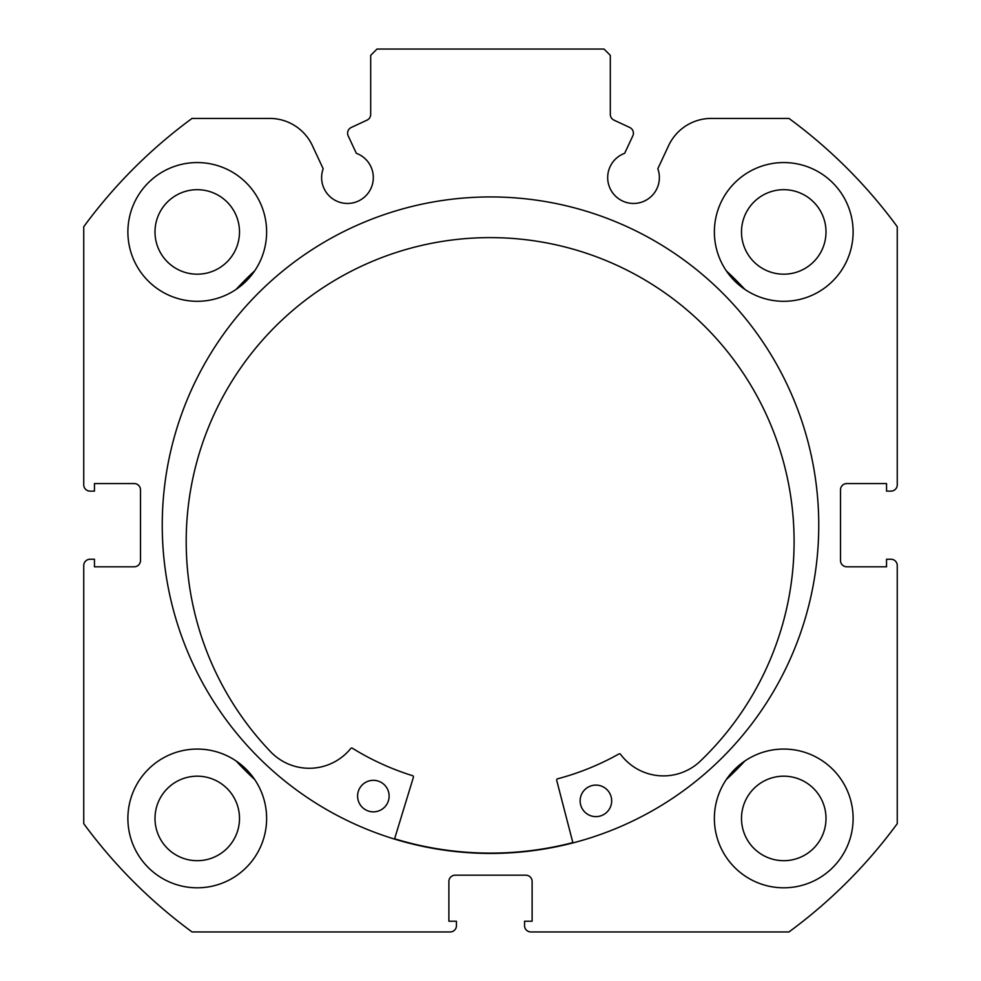 <?xml version="1.0" encoding="UTF-8"?>
<svg xmlns="http://www.w3.org/2000/svg" width="981" height="981" viewBox="0 0 981 981"><rect width="100%" height="100%" fill="white"/><g stroke="black" fill="none" stroke-linecap="round" stroke-linejoin="round"><path stroke-width="1.47" d="M572.855 842.605A327.936 327.936 0 0 1 394.595 838.78M572.929 842.912L556.705 780.349A1.263 1.263 0 0 1 557.6 778.804A262.344 262.344 0 0 0 618.925 753.948A1.263 1.263 0 0 1 620.556 754.303A53.428 53.428 0 0 0 698.68 762.629L698.705 762.654A303.938 303.938 0 0 0 496.668 237.684A303.938 303.938 0 0 0 272.301 753.506L272.326 753.469A53.428 53.428 0 0 0 350.732 748.503A1.263 1.263 0 0 1 352.375 748.221A262.344 262.344 0 0 0 412.572 775.689A1.263 1.263 0 0 1 413.406 777.271L394.509 839.086M611.666 801.207A15.77 15.77 0 0 1 595.565 816.621A15.77 15.77 0 0 1 580.139 800.521A15.77 15.77 0 0 1 596.24 785.107A15.77 15.77 0 0 1 611.666 801.207M389.126 796.425A15.77 15.77 0 0 1 373.025 811.851A15.77 15.77 0 0 1 357.599 795.75A15.77 15.77 0 0 1 373.7 780.324A15.77 15.77 0 0 1 389.126 796.425M236.114 289.395A346.857 346.857 0 0 1 254.717 270.805M726.283 270.805A346.857 346.857 0 0 1 744.886 289.395M254.717 779.576A346.857 346.857 0 0 1 236.114 760.974M744.886 760.974A346.857 346.857 0 0 1 726.283 779.576M347.605 133.195A6.303 6.303 0 0 0 348.194 135.869L356.324 153.306A25.862 25.862 0 0 1 347.47 203.459A25.862 25.862 0 0 1 323.178 168.757L312.375 145.605A47.088 47.088 0 0 0 269.701 118.419L192.043 118.419A504.516 504.516 0 0 0 83.741 226.721L83.741 484.822A6.303 6.303 0 0 0 90.044 491.125L94.458 491.125L94.458 483.559L134.189 483.559A6.303 6.303 0 0 1 140.491 489.875L140.491 560.507A6.303 6.303 0 0 1 134.189 566.81L94.458 566.81L94.458 559.244L90.044 559.244A6.303 6.303 0 0 0 83.741 565.547L83.741 823.648A504.516 504.516 0 0 0 192.043 931.95L450.144 931.95A6.303 6.303 0 0 0 456.447 925.647L456.447 921.233L448.881 921.233L448.881 881.502A6.303 6.303 0 0 1 455.184 875.187L525.816 875.187A6.303 6.303 0 0 1 532.119 881.502L532.119 921.233L524.553 921.233L524.553 925.647A6.303 6.303 0 0 0 530.856 931.95L788.957 931.95A504.516 504.516 0 0 0 897.259 823.648L897.259 565.547A6.303 6.303 0 0 0 890.956 559.244L886.542 559.244L886.542 566.81L846.811 566.81A6.303 6.303 0 0 1 840.509 560.507L840.509 489.875A6.303 6.303 0 0 1 846.811 483.559L886.542 483.559L886.542 491.125L890.956 491.125A6.303 6.303 0 0 0 897.259 484.822L897.259 226.721A504.516 504.516 0 0 0 788.957 118.419L711.299 118.419A47.088 47.088 0 0 0 668.625 145.605L657.822 168.757A25.862 25.862 0 0 1 633.53 203.459A25.862 25.862 0 0 1 624.676 153.306L632.806 135.869A6.303 6.303 0 0 0 629.753 127.481L613.959 120.123A6.303 6.303 0 0 1 610.317 114.409L610.317 55.353L604.014 49.05L376.986 49.05L370.683 55.353L370.683 114.409A6.303 6.303 0 0 1 367.041 120.123L351.247 127.481A6.303 6.303 0 0 0 347.605 133.195M818.755 525.191A328.255 328.255 0 0 0 490.5 196.936A328.255 328.255 0 0 0 162.245 525.191A328.255 328.255 0 0 0 490.5 853.433A328.255 328.255 0 0 0 818.755 525.191M714.376 818.436A69.369 69.369 0 0 0 783.745 887.805A69.369 69.369 0 0 0 853.114 818.436A69.369 69.369 0 0 0 783.745 749.067A69.369 69.369 0 0 0 714.376 818.436M127.886 818.436A69.369 69.369 0 0 0 197.255 887.805A69.369 69.369 0 0 0 266.624 818.436A69.369 69.369 0 0 0 197.255 749.067A69.369 69.369 0 0 0 127.886 818.436M714.376 231.933A69.369 69.369 0 0 0 783.745 301.302A69.369 69.369 0 0 0 853.114 231.933A69.369 69.369 0 0 0 783.745 162.564A69.369 69.369 0 0 0 714.376 231.933M127.886 231.933A69.369 69.369 0 0 0 197.255 301.302A69.369 69.369 0 0 0 266.624 231.933A69.369 69.369 0 0 0 197.255 162.564A69.369 69.369 0 0 0 127.886 231.933M239.499 231.933A42.257 42.257 0 0 1 197.255 274.19A42.257 42.257 0 0 1 154.998 231.933A42.257 42.257 0 0 1 197.255 189.689A42.257 42.257 0 0 1 239.499 231.933M826.002 231.933A42.257 42.257 0 0 1 783.745 274.19A42.257 42.257 0 0 1 741.501 231.933A42.257 42.257 0 0 1 783.745 189.689A42.257 42.257 0 0 1 826.002 231.933M239.499 818.436A42.257 42.257 0 0 1 197.255 860.693A42.257 42.257 0 0 1 154.998 818.436A42.257 42.257 0 0 1 197.255 776.179A42.257 42.257 0 0 1 239.499 818.436M826.002 818.436A42.257 42.257 0 0 1 783.745 860.693A42.257 42.257 0 0 1 741.501 818.436A42.257 42.257 0 0 1 783.745 776.179A42.257 42.257 0 0 1 826.002 818.436"/></g></svg>
